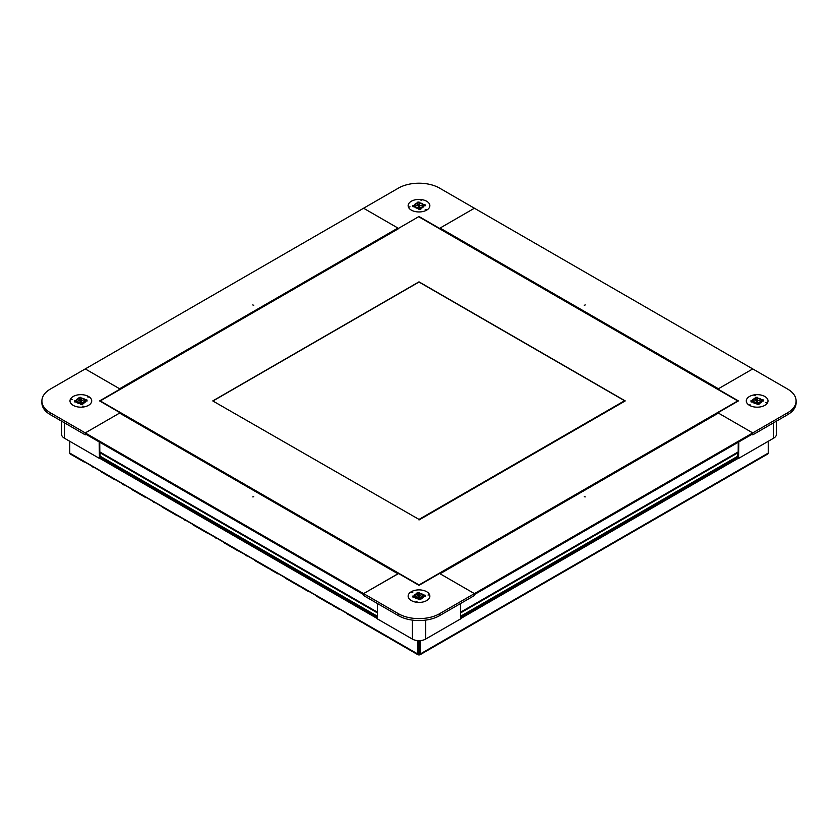 <?xml version="1.0" encoding="UTF-8"?>
<svg xmlns="http://www.w3.org/2000/svg" width="838" height="838" viewBox="0 0 838 838"><rect width="100%" height="100%" fill="white"/><g stroke="black" fill="none" stroke-linecap="round" stroke-linejoin="round"><path stroke-width="1.26" d="M418.497 645.25L419.503 645.197M418.497 645.113L419.503 645.061M418.497 643.532L419.503 643.479M418.497 643.395L419.503 643.343M418.497 641.814L419.503 641.751M418.497 641.678L419.503 641.615M418.497 646.758A3.541 2.043 0 0 0 419.335 646.768L419.45 646.496M419.409 646.768A3.541 2.043 0 0 0 419.503 646.758L419.503 645.679M418.497 647.072A3.237 1.875 0 0 0 419.367 647.083A3.237 1.875 0 0 0 419.503 647.072M419.503 642.725A3.541 2.043 0 0 0 418.602 642.715M418.497 648.706A3.237 1.875 0 0 0 419.367 648.717A3.237 1.875 0 0 0 419.503 648.706M419.503 645.009A3.237 1.875 0 0 0 418.633 644.998A3.237 1.875 0 0 0 418.497 645.009M418.497 648.79A2.891 1.666 0 0 0 419.325 648.801A2.891 1.666 0 0 0 419.503 648.79M419.503 642.233L418.497 642.306M419.503 643.961L418.497 644.034M419.409 646.339L419.346 645.7M419.503 641.311L418.497 641.248L419.503 641.143M418.497 644.652L419.503 644.59M418.497 642.935L419.503 642.861M418.602 641.856L419.503 641.929M416.287 597.944L418.413 597.808L418.141 596.415L419.199 596.352L419.471 597.735L421.923 597.829M420.927 598.259L419.587 598.342L419.702 598.908M418.55 598.521L417.942 598.447M419.063 598.94L419.199 596.352M419.471 597.735L419.367 598.929M418.487 598.416L418.413 597.808M419.513 598.919L419.587 598.342M252.762 496.892L253.736 496.766L252.762 496.892M397.924 573.779L119.593 413.082L85.256 432.911L363.587 593.608L398.218 573.747M86.094 434.356L85.256 434.838L85.256 432.911L120.127 412.778L99.596 400.92L120.127 389.062L85.256 368.93L119.593 388.748L397.924 228.062L363.587 208.233L50.427 389.031A29.11 16.802 0 0 0 41.9 400.92A29.11 16.802 0 0 0 50.427 412.799L85.256 432.911L85.256 433.875L363.587 594.561L363.587 593.608L398.417 613.709A29.11 16.802 0 0 0 439.583 613.709L474.413 593.608L439.541 573.464L419 585.333L398.459 573.464L363.587 593.608L363.587 595.525L398.417 615.637A29.11 16.802 0 0 0 439.583 615.637L439.583 613.709M99.282 457.915L377.498 618.549L99.282 457.915L99.523 457.297L377.498 617.784M377.498 616.936L100.256 456.867L99.523 457.297M100.256 456.867L99.879 452.667L377.498 612.955M99.743 442.244L99.816 451.912A5.897 3.404 120 0 0 99.879 452.667M415.585 594.173A4.829 2.786 180 0 1 420.854 593.576A4.829 2.786 180 0 1 423.829 596.153A4.829 2.786 180 0 1 422.415 598.123A4.829 2.786 180 0 1 417.146 598.73A4.829 2.786 180 0 1 414.171 596.153A4.829 2.786 180 0 1 415.585 594.173M751.906 434.356L752.744 434.838L752.744 432.911L787.573 412.799A29.11 16.802 0 0 0 796.1 400.92A29.11 16.802 0 0 0 787.573 389.031L474.413 208.233L440.076 228.062L718.407 388.748L752.744 368.93L717.873 389.062L738.404 400.92L717.873 412.778L752.744 432.911L752.744 433.875L474.413 594.561L474.413 593.608L752.744 432.911L718.407 413.082L440.076 573.779L474.413 593.608L474.413 595.525L439.583 615.637M460.502 603.559L460.502 618.957L425.662 639.069A9.428 5.447 0 0 1 412.338 639.069L412.338 620.11M412.338 639.069L377.498 618.957L377.498 603.559M252.762 304.938L253.736 305.294L252.762 304.938M397.924 228.062L398.343 228.826M585.238 304.938L584.264 305.294L585.238 304.938M440.076 228.062L439.657 228.826M585.238 496.892L584.264 496.766L585.238 496.892M738.718 457.915L460.502 618.549L738.645 458.082L737.492 456.385L738.121 452.667A5.897 3.404 -120 0 0 738.184 451.912L738.257 442.244M753.739 402.889A4.829 2.786 180 0 1 752.315 400.92A4.829 2.786 180 0 1 755.3 398.343A4.829 2.786 180 0 1 760.569 398.951A4.829 2.786 180 0 1 761.983 400.92A4.829 2.786 180 0 1 758.998 403.497A4.829 2.786 180 0 1 753.739 402.889M752.744 434.838L787.573 414.726A29.11 16.802 0 0 0 796.1 402.848L796.1 400.92M738.571 458.124L738.823 441.909M738.823 458.271L773.663 438.159A9.428 5.447 0 0 0 776.417 434.304L776.417 421.168M422.415 207.656A4.829 2.786 180 0 1 417.146 208.264A4.829 2.786 180 0 1 414.171 205.687A4.829 2.786 180 0 1 415.585 203.718A4.829 2.786 180 0 1 420.854 203.11A4.829 2.786 180 0 1 423.829 205.687A4.829 2.786 180 0 1 422.415 207.656M398.417 188.121L363.587 208.233L398.459 228.365L419 216.508L439.541 228.365L474.413 208.233L439.583 188.121A29.11 16.802 0 0 0 398.417 188.121M419 216.895L737.744 400.92L419 584.945L100.256 400.92L419 216.508M411.898 592.424L412.83 592.215L411.898 592.424M428.009 595.043L428.941 594.833L428.009 595.043M416.036 601.789L416.968 601.579L416.036 601.789M425.484 591.125A10.863 6.264 0 0 0 414.161 590.539A10.863 6.264 0 0 0 408.137 596.111A10.863 6.264 0 0 0 412.516 601.171A10.863 6.264 0 0 0 423.902 601.747A10.863 6.264 0 0 0 429.863 596.111A10.863 6.264 0 0 0 425.484 591.125M422.813 595.252L425.002 595.064L425.285 596.195L423.106 596.384A4.127 2.378 180 0 1 420.561 598.353L420.875 599.61L418.916 599.778L418.591 598.521A4.127 2.378 180 0 1 416.538 598.06A4.127 2.378 180 0 1 415.187 597.054L412.998 597.232L412.715 596.101L414.894 595.912A4.127 2.378 180 0 1 417.439 593.943L417.125 592.686L419.084 592.518L419.409 593.775A4.127 2.378 180 0 1 421.462 594.236A4.127 2.378 180 0 1 422.813 595.252L422.823 596.216A4.127 2.378 180 0 1 423.043 596.625M420.561 598.353L420.54 599.317M422.771 597.106A4.127 2.378 0 0 0 421.462 596.164A4.127 2.378 0 0 0 415.229 597.106M414.873 597.075A4.127 2.378 180 0 1 414.894 596.886L414.894 595.912M417.439 593.943L417.46 594.907A4.127 2.378 180 0 1 419.388 594.739L419.409 593.775M414.36 596.939L414.894 596.886M422.823 596.216L423.829 596.132M750.712 405.016L749.654 404.88L750.712 405.016M755.237 395.714L754.179 395.578L755.237 395.714M766.927 402.628L765.88 402.491L766.927 402.628M748.449 397.17A10.863 6.264 0 0 0 746.291 400.878A10.863 6.264 0 0 0 753.697 406.859A10.863 6.264 0 0 0 765.859 404.66A10.863 6.264 0 0 0 768.006 400.878A10.863 6.264 0 0 0 760.537 394.96A10.863 6.264 0 0 0 748.449 397.17M760.967 400.019L763.146 399.831L763.439 400.973L761.26 401.151A4.127 2.378 180 0 1 760.454 402.345A4.127 2.378 180 0 1 758.715 403.12L759.029 404.387L757.07 404.545L756.745 403.288A4.127 2.378 180 0 1 753.331 401.821L751.152 401.999L750.869 400.868L753.048 400.69A4.127 2.378 180 0 1 753.844 399.496A4.127 2.378 180 0 1 755.593 398.71L755.614 399.674A4.127 2.378 180 0 1 757.531 399.506L757.552 398.553A4.127 2.378 180 0 1 760.967 400.019L760.977 400.993A4.127 2.378 180 0 1 761.187 401.402M760.925 401.884A4.127 2.378 0 0 0 753.844 401.423A4.127 2.378 0 0 0 753.383 401.884M755.593 398.71L755.268 397.453L757.238 397.285L757.552 398.553M758.715 403.12L758.694 404.094M753.027 401.842A4.127 2.378 180 0 1 753.048 401.664L753.048 400.69M760.977 400.993L761.983 400.91M752.514 401.706L753.048 401.664M426.102 209.406L425.17 209.741L426.102 209.406M409.992 206.797L409.059 207.133L409.992 206.797M421.964 200.041L421.032 200.376L421.964 200.041M412.516 210.715A10.863 6.264 -0 0 0 423.902 211.281A10.863 6.264 -0 0 0 429.863 205.645A10.863 6.264 -0 0 0 425.484 200.659A10.863 6.264 -0 0 0 414.161 200.073A10.863 6.264 -0 0 0 408.137 205.645A10.863 6.264 -0 0 0 412.516 210.715M414.873 206.619A4.127 2.378 180 0 1 414.894 206.431L414.894 205.457A4.127 2.378 180 0 1 417.439 203.487L417.46 204.441A4.127 2.378 180 0 1 419.388 204.283L419.409 203.32A4.127 2.378 180 0 1 421.462 203.781A4.127 2.378 180 0 1 422.813 204.786L425.002 204.608L425.285 205.739L423.106 205.918A4.127 2.378 180 0 1 420.561 207.897L420.875 209.154L418.916 209.322L418.591 208.054A4.127 2.378 180 0 1 416.538 207.594A4.127 2.378 180 0 1 415.187 206.588L412.998 206.777L412.715 205.635L414.894 205.457M422.771 206.651A4.127 2.378 -0 0 0 421.462 205.708A4.127 2.378 -0 0 0 415.229 206.651M417.439 203.487L417.125 202.23L419.084 202.063L419.409 203.32M422.813 204.786L422.823 205.76A4.127 2.378 180 0 1 423.043 206.169M420.561 207.897L420.54 208.861M422.823 205.76L423.829 205.677M414.36 206.473L414.894 206.431M87.288 396.814L88.346 397.086L87.288 396.814M82.763 406.126L83.821 406.388L82.763 406.126M71.073 399.202L72.12 399.475L71.073 399.202M89.551 404.66A10.863 6.264 0 0 0 91.709 400.878A10.863 6.264 0 0 0 84.229 394.96A10.863 6.264 0 0 0 72.141 397.17A10.863 6.264 0 0 0 69.994 400.878A10.863 6.264 0 0 0 77.4 406.859A10.863 6.264 0 0 0 89.551 404.66M76.729 401.842A4.127 2.378 180 0 1 76.74 401.664L76.74 400.69A4.127 2.378 180 0 1 77.546 399.496A4.127 2.378 180 0 1 79.285 398.71L78.971 397.453L80.93 397.285L81.255 398.553A4.127 2.378 180 0 1 84.669 400.019L86.848 399.831L87.131 400.973L84.952 401.151A4.127 2.378 180 0 1 84.156 402.345A4.127 2.378 180 0 1 82.407 403.12L82.386 404.094M82.407 403.12L82.732 404.387L80.762 404.545L80.448 403.288A4.127 2.378 180 0 1 77.033 401.821L74.854 401.999L74.561 400.868L76.74 400.69M84.617 401.884A4.127 2.378 0 0 0 77.546 401.423A4.127 2.378 0 0 0 77.075 401.884M79.285 398.71L79.306 399.674A4.127 2.378 180 0 1 81.234 399.506L81.255 398.553M84.669 400.019L84.68 400.993A4.127 2.378 180 0 1 84.889 401.402M76.216 401.706L76.74 401.664M84.68 400.993L85.686 400.91A4.829 2.786 180 0 1 82.7 403.497A4.829 2.786 180 0 1 77.431 402.889A4.829 2.786 180 0 1 76.017 400.92A4.829 2.786 180 0 1 79.002 398.343A4.829 2.786 180 0 1 84.261 398.951A4.829 2.786 180 0 1 85.686 400.92M99.177 441.909L99.429 458.124M85.256 434.838L50.427 414.726L50.427 412.799M41.9 400.92L41.9 402.848A29.11 16.802 0 0 0 50.427 414.726M61.583 421.168L61.583 434.304A9.428 5.447 0 0 0 64.337 438.159L99.177 458.271M78.133 402.711L80.259 402.575L79.987 401.193L81.045 401.119L81.317 402.502L83.769 402.607M82.773 403.026L81.433 403.109L81.548 403.675M80.406 403.288L79.788 403.225M81.433 403.109L81.359 403.696M81.213 403.696L81.317 402.502M80.909 403.707L81.045 401.119M80.333 403.183L80.259 402.575M418.55 208.054L417.942 207.992M416.287 207.478L418.413 207.342L418.141 205.959L419.199 205.886L419.471 207.279L421.923 207.374M420.927 207.793L419.587 207.887L419.702 208.453M419.513 208.463L419.587 207.887M419.367 208.473L419.471 207.279M419.063 208.473L419.199 205.886M418.487 207.96L418.413 207.342M754.441 402.711L756.567 402.575L756.295 401.193L757.343 401.119L757.615 402.502L760.066 402.607M759.071 403.026L757.741 403.109L757.845 403.675M756.704 403.288L756.096 403.225M756.567 402.575L756.63 403.183M757.667 403.696L757.741 403.109M757.51 403.696L757.615 402.502M757.206 403.707L757.343 401.119M213.418 400.732L419 282.039L624.582 400.732L419 519.413L213.418 401.308M624.582 401.308L624.582 400.732M419 519.413L212.758 400.92L419 281.84L625.242 400.92L419 519.989M361.838 622.163A1.886 1.089 -60 0 1 361.388 622.079A1.886 1.089 -60 0 1 361.094 621.744L363.179 622.948A1.886 1.089 120 0 0 363.472 623.283L368.27 626.049A1.886 1.089 -60 0 1 367.976 625.714L369.642 626.667A1.886 1.089 120 0 0 369.935 627.013L388.266 637.603A1.886 1.089 -60 0 1 387.973 637.257L389.639 638.221A1.886 1.089 120 0 0 389.932 638.556L418.057 654.803A1.886 1.089 -60 0 1 417.67 653.933L69.764 453.075A1.886 1.089 120 0 0 70.151 453.934L84.313 462.115M419.943 654.803L767.849 453.934A1.886 1.089 -120 0 0 768.237 453.075L420.33 653.933A1.886 1.089 60 0 1 419.943 654.803A1.886 1.089 60 0 1 419 654.708A1.886 1.089 -60 0 1 418.057 654.803M84.795 462.021L92.924 466.703M93.552 467.07L101.471 471.637M115.634 479.818L123.762 484.511M124.38 484.867L132.299 489.444M146.461 497.615L154.59 502.308M155.009 502.549L163.127 507.241M176.839 515.36A1.886 1.089 -60 0 1 176.399 515.276A1.886 1.089 -60 0 1 176.106 514.93L185.219 519.989M185.837 520.356L193.966 525.038M207.667 533.157A1.886 1.089 -60 0 1 207.227 533.073A1.886 1.089 -60 0 1 206.934 532.738L216.047 537.797M216.675 538.153L224.794 542.846M238.505 550.964A1.886 1.089 -60 0 1 238.065 550.88A1.886 1.089 -60 0 1 237.772 550.535L246.875 555.594M247.503 555.95L255.632 560.643M269.333 568.761A1.886 1.089 -60 0 1 268.893 568.677A1.886 1.089 -60 0 1 268.6 568.342L270.684 569.536A1.886 1.089 120 0 0 270.978 569.882L277.849 573.852M278.342 573.758L286.25 578.325M300.172 586.569A1.886 1.089 -60 0 1 299.732 586.485A1.886 1.089 -60 0 1 299.438 586.139L301.512 587.344A1.886 1.089 120 0 0 301.806 587.679L308.688 591.649M309.17 591.555L317.089 596.122M331 604.366A1.886 1.089 -60 0 1 330.56 604.282A1.886 1.089 -60 0 1 330.266 603.936L332.351 605.141A1.886 1.089 120 0 0 332.644 605.486L339.516 609.456M339.998 609.352L347.917 613.929M69.764 453.075L69.764 441.28M417.67 640.609L417.67 653.933M418.497 640.651L419 654.708M420.33 653.933L420.33 640.609M419.503 640.651L419.503 653.451M768.237 441.28L768.237 453.075M99.816 451.912L377.498 612.232M377.498 616.307L100.508 456.385M377.498 618.36L99.282 457.726M398.417 613.709L398.417 615.637M425.662 620.11L425.662 639.069M120.127 389.398L398.343 228.774M439.657 228.774L717.873 389.398M460.502 612.232L738.184 451.912M460.502 612.955L738.121 452.667M737.492 456.385L460.502 616.307M737.744 456.867L460.502 616.936M460.502 617.784L738.477 457.297M738.718 457.726L460.502 618.36M787.573 412.799L787.573 414.726M773.663 438.159L773.663 422.761M64.337 422.761L64.337 438.159M119.897 413.061L398.092 573.674M377.498 618.674L99.355 458.082M439.908 573.674L718.103 413.061M738.645 458.082L460.502 618.674M92.023 466.567L93.07 467.164M100.56 471.49L115.152 479.912M122.851 484.364L123.898 484.972M131.398 489.298L145.98 497.72M153.689 502.161L154.527 502.643M162.226 507.095L176.399 515.276M184.308 519.843L185.355 520.45M193.065 524.902L207.227 533.073M215.146 537.65L216.194 538.247M223.893 542.699L238.065 550.88M245.974 555.447L247.021 556.055M254.731 560.496L268.893 568.677M285.349 578.178L299.732 586.485M316.188 595.986L330.56 604.282M347.016 613.783L361.388 622.079"/></g></svg>
